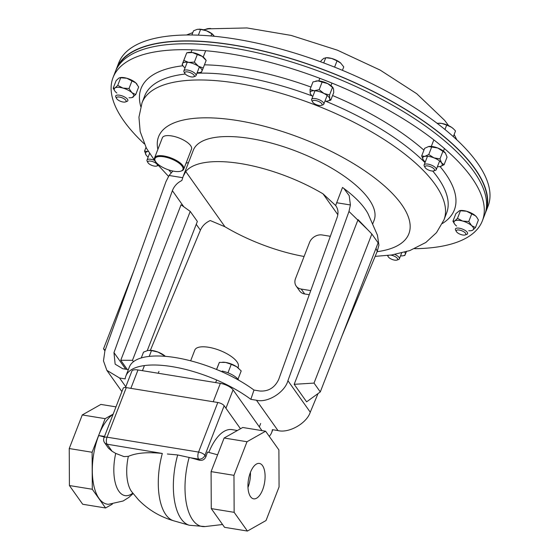<?xml version="1.0" encoding="UTF-8"?>
<svg xmlns="http://www.w3.org/2000/svg" width="559" height="559" viewBox="0 0 559 559"><rect width="100%" height="100%" fill="white"/><g stroke="black" fill="none" stroke-linecap="round" stroke-linejoin="round"><path stroke-width="0.84" d="M125.873 376.004A78.183 29.25 -158.8 0 1 172.046 366.62A78.183 29.25 -158.8 0 1 250.837 399.336L253.982 390.063A78.183 29.25 -158.8 0 0 175.54 357.606A78.183 29.25 -158.8 0 0 129.367 366.99L125.873 376.004A78.183 29.25 -158.8 0 0 125.174 378.897L119.549 377.982L125.796 386.779M372.748 223.817L374.111 220.309A96.952 36.265 -158.8 0 0 250.586 138.555A96.952 36.265 -158.8 0 0 193.33 150.189L183.184 176.344L185.77 171.529L224.956 226.758A96.952 36.265 -158.8 0 0 304.089 256.483M224.956 226.758L210.254 220.539C205.6 222.657 202.316 225.864 200.395 230.175L150.371 350.304M183.799 206.781L172.382 190.689C174.142 186.154 177.294 182.758 181.85 180.508L183.184 176.344M337.832 214.698L323.046 193.861A96.952 36.265 -158.8 0 0 240.866 163.612A96.952 36.265 -158.8 0 0 185.77 171.529M253.982 390.063L259.977 391.034C268.579 391.503 274.818 387.625 278.71 379.407L337.119 217.479C338.642 212.909 338.153 208.926 335.645 205.516L335.952 205.936M172.382 190.689L113.973 352.61L115.14 364.161L122.7 368.709L128.346 369.625M310.741 290.603L301.189 289.052A10.425 8.413 -35.4 0 1 296.179 286.068A10.425 8.413 -35.4 0 1 295.529 278.55L309.518 242.494A10.425 8.413 -35.4 0 1 322.166 234.969L330.327 236.296M309.26 294.719L304.683 293.971A10.425 8.413 144.6 0 1 299.673 290.994L296.179 286.068M182.702 177.692L169.091 175.477L165.946 181.682L104.889 350.94L103.478 360.876L106.846 370.337L119.549 377.982M250.837 399.336L256.462 400.251C267.495 403.144 284.804 392.397 287.927 380.707L348.984 211.456L350.409 204.964L349.2 195.643L343.799 188.397L342.506 187.468L335.645 205.516L323.046 193.861M269.242 436.327A78.183 29.25 -158.8 0 0 271.66 432.554A78.183 29.25 -158.8 0 0 272.352 429.661L277.984 430.577L256.462 400.251M127.263 369.45L120.758 360.276L181.053 204.811L190.235 211.407L132.476 360.31L133.461 361.701M188.544 162.529L186.07 163.165M172.864 171.047L169.091 175.477M371.847 234.004L358.06 219.617L294.181 384.312L306.625 401.844L320.293 391.922L378.122 242.844L371.847 234.004L314.025 383.09L320.293 391.922M287.927 380.707L310.266 412.193L318.015 393.578M341.891 336.238L377.262 251.312L375.962 248.392M368.004 229.987L348.984 211.456M343.799 188.397L344.589 189.005A96.952 36.265 21.2 0 1 367.92 213.51L377.451 235.22L378.911 245.135L377.262 251.312M336.588 202.721L350.409 204.964M310.266 412.193C306.73 423.31 288.982 433.421 277.984 430.577M105.19 350.095L103.527 348.851L133.713 271.038M104.931 350.828L103.527 348.851M294.181 384.312L314.025 383.09M120.758 360.276L132.476 360.31M147.269 350.584L197.355 221.448L190.235 211.407M485.184 213.454A198.068 74.095 -158.8 0 0 485.778 212.029L488.077 206.11A198.068 74.095 -158.8 0 0 331.732 66.004A198.068 74.095 -158.8 0 0 118.746 62.86L116.454 68.771A198.068 74.095 -158.8 0 0 115.937 70.231M485.778 212.029A198.068 74.095 -158.8 0 0 329.44 71.915A198.068 74.095 -158.8 0 0 116.454 68.771M144.285 143.838A198.068 74.095 21.2 0 1 113.044 77.568A198.068 74.095 21.2 0 1 326.03 80.713A198.068 74.095 21.2 0 1 482.368 220.826A198.068 74.095 21.2 0 1 414.61 248.692M113.044 77.568L115.336 71.657A198.068 74.095 21.2 0 1 328.322 74.801A198.068 74.095 21.2 0 1 484.66 214.908L482.368 220.826M117.222 67.73A197.753 73.977 21.2 0 1 327.867 71.433A197.753 73.977 21.2 0 1 485.918 210.736M123.972 456.591L128.346 456.375C136.375 452.874 147.702 451.896 162.327 453.454L107.083 444.195A5.213 4.206 144.6 0 1 104.582 442.707L108.481 448.199L112.121 451.302L115.713 453.398L123.972 456.591M126.278 387.604L107.048 437.18A5.213 1.95 21.2 0 0 103.974 437.809L123.204 388.232A5.213 1.95 21.2 0 1 126.278 387.604L217.8 402.494A5.213 1.95 21.2 0 1 224.159 405.743L204.929 455.319A5.213 4.206 144.6 0 1 198.606 459.086L190.549 457.772L199.409 460.218C202.491 460.749 204.657 459.575 205.908 456.696A49.534 22.639 -80.8 0 1 207.557 452.063L217.612 454.809L224.124 438.011L242.732 427.488L265.609 431.213L278.892 449.932L279.067 486.924L266.035 520.527L247.427 531.05L234.144 512.33L233.969 475.332L247.008 441.736L265.609 431.213M125.509 387.513L131.833 371.211A10.425 3.899 21.2 0 1 137.989 369.96L220.358 383.362A10.425 3.899 21.2 0 1 233.068 389.868L225.934 408.259L240.482 428.76L224.159 405.743M104.26 437.061A25.854 9.671 -158.8 0 0 98.698 435.552L104.512 436.418M112.359 504.141L105.574 507.977L92.291 489.258L92.116 452.266L98.636 435.461A46.914 21.438 -80.8 0 1 113.114 414.24M237.414 430.493L232.02 429.619A46.914 21.438 99.2 0 0 208.821 452.406M190.549 457.772L177.692 454.956L167.393 454.006M98.698 435.552A46.718 21.354 99.2 0 0 108.516 504.295L123.099 501.011L128.822 497.426L133.077 493.576M98.636 435.461L105.148 418.663L113.156 414.135M105.148 418.663L82.271 414.939L100.879 404.416L115.972 406.868M92.116 452.266L69.239 448.542L82.271 414.939M92.291 489.258L69.414 485.54L69.239 448.542M105.574 507.977L82.697 504.26L69.414 485.54M247.427 531.05L224.55 527.326L211.267 508.606L211.092 471.614L233.969 475.332M224.124 438.011L247.008 441.736M211.092 471.614L217.612 454.809M211.267 508.606L234.144 512.33M250.39 472.495A17.93 8.196 -80.8 0 1 259.397 463.432A17.93 8.196 -80.8 0 1 262.646 489.768A17.93 8.196 -80.8 0 1 253.639 498.831A17.93 8.196 -80.8 0 1 250.39 472.495M250.425 472.418A17.93 8.196 -80.8 0 1 248.007 487.385A17.93 8.196 -80.8 0 1 247.972 487.462M190.647 360.814L194.811 350.067A23.289 8.713 21.2 0 1 208.57 347.272A23.289 8.713 21.2 0 1 238.239 366.914L237.938 367.689M137.989 369.96L130.855 388.351L213.224 401.746L220.358 383.362M233.068 389.868L261.982 430.619M149.232 356.39L151.489 350.563L158.141 352.121L165.366 356.335M163.808 356.223L164.087 355.496M141.273 357.935L143.516 352.149L147.856 350.451L151.489 350.563M165.38 356.342A11.718 4.381 -158.8 0 0 158.141 352.121A11.718 4.381 -158.8 0 0 149.756 350.29A11.718 4.381 -158.8 0 0 149.602 350.29M237.994 379.205L241.208 370.917L236.59 366.711L231.265 364.307L227.967 372.818M216.619 369.506L219.387 362.379L225.675 362.435L231.265 364.307M216.515 369.464L219.387 362.379M238.707 368.353A11.718 4.381 -158.8 0 0 238.602 368.255A11.718 4.381 -158.8 0 0 236.59 366.711A11.718 4.381 21.2 0 0 225.675 362.435A11.718 4.381 -158.8 0 0 222.971 362.197A11.718 4.381 -158.8 0 0 222.81 362.197M462.999 231.3A5.136 1.922 21.2 0 1 465.151 234.955A5.136 1.922 21.2 0 1 459.1 233.76A5.136 1.922 21.2 0 1 456.389 231.552A5.136 1.922 21.2 0 1 457.877 229.952A5.136 1.922 21.2 0 1 462.999 231.3M456.389 231.552L455.599 230.098A6.512 2.439 21.2 0 1 455.438 228.98A6.512 2.439 21.2 0 1 463.984 229.777A6.512 2.439 21.2 0 1 467.583 233.697A6.512 2.439 21.2 0 1 466.716 234.41L465.151 234.955M119.353 100.767A5.136 1.922 21.2 0 1 116.635 98.559A5.136 1.922 21.2 0 1 118.131 96.959A5.136 1.922 21.2 0 1 123.246 98.307A5.136 1.922 21.2 0 1 125.405 101.962A5.136 1.922 21.2 0 1 119.353 100.767M116.635 98.559L115.846 97.105A6.512 2.439 21.2 0 1 115.685 95.987A6.512 2.439 21.2 0 1 124.231 96.784A6.512 2.439 21.2 0 1 127.836 100.704A6.512 2.439 21.2 0 1 126.963 101.417L125.405 101.962M312.83 100.69A5.136 1.922 21.2 0 1 319.21 101.724A5.136 1.922 21.2 0 1 321.691 105.225A5.136 1.922 21.2 0 1 321.362 105.378A5.136 1.922 21.2 0 1 316.562 104.75A5.136 1.922 21.2 0 1 312.6 101.983A5.136 1.922 21.2 0 1 312.83 100.69M312.6 101.983L311.81 100.529A6.512 2.439 21.2 0 1 311.649 99.411A6.512 2.439 21.2 0 1 312.104 98.887A6.512 2.439 21.2 0 1 319.413 99.83A6.512 2.439 21.2 0 1 323.794 104.121A6.512 2.439 21.2 0 1 323.34 104.645A6.512 2.439 21.2 0 1 322.927 104.84L321.362 105.378M334.596 67.136L337.035 60.861L340.724 63.097A10.425 3.899 -158.8 0 0 340.704 63.076L343.743 66.905L342.415 70.322M323.724 62.943L325.764 57.696L331.711 58.471L337.035 60.861M320.712 61.832L321.201 60.582L323.794 58.332L326.812 57.703A10.425 3.899 21.2 0 1 331.711 58.471A10.425 3.899 -158.8 0 1 340.704 63.076M177.413 162.026A15.009 5.618 -158.8 0 0 160.971 156.513A15.009 5.618 -158.8 0 0 155.332 161.188A15.009 5.618 -158.8 0 0 160.496 166.051A15.009 5.618 -158.8 0 0 180.941 171.117A15.009 5.618 -158.8 0 0 177.413 162.026M155.332 161.188L154.976 160.524A15.638 5.849 21.2 0 1 154.591 157.848A15.638 5.849 21.2 0 1 177.979 161.404A15.638 5.849 21.2 0 1 183.743 169.153A15.638 5.849 21.2 0 1 181.654 170.872L180.941 171.117M154.591 157.848L162.362 137.8A15.638 5.849 21.2 0 1 185.756 141.357A15.638 5.849 21.2 0 1 191.52 149.106L183.743 169.153M209.283 28.733A15.638 5.849 -158.8 0 0 205.908 29.215L206.613 28.97A15.009 5.618 21.2 0 1 210.736 28.523M205.908 29.215A15.638 5.849 -158.8 0 0 205.53 29.361M184.987 73.676A5.136 1.922 21.2 0 1 184.84 73.432A5.136 1.922 21.2 0 1 187.971 71.978A5.136 1.922 21.2 0 1 194.008 75.144A5.136 1.922 21.2 0 1 193.603 76.835A5.136 1.922 21.2 0 1 189.047 76.297A5.136 1.922 21.2 0 1 184.987 73.676M184.84 73.432L184.051 71.978A6.512 2.439 21.2 0 1 183.89 70.867A6.512 2.439 21.2 0 1 189.263 70.42A6.512 2.439 21.2 0 1 195.685 74.151A6.512 2.439 21.2 0 1 196.034 75.577A6.512 2.439 21.2 0 1 195.168 76.297L193.603 76.835M198.361 35.168L200.597 29.396L206.516 30.787L211.805 33.785L214.446 36.286M210.96 35.965L211.805 33.785M191.877 34.993L193.505 30.808L197.362 29.299L200.597 29.396M213.077 34.658A10.425 3.899 -158.8 0 0 212.965 34.546A10.425 3.899 -158.8 0 0 206.516 30.787A10.425 3.899 -158.8 0 0 199.053 29.152A10.425 3.899 -158.8 0 0 198.92 29.152M427.984 165.974A5.136 1.922 21.2 0 1 433.47 168.371A5.136 1.922 21.2 0 1 433.84 170.872A5.136 1.922 21.2 0 1 431.492 170.928A5.136 1.922 21.2 0 1 425.078 167.476A5.136 1.922 21.2 0 1 427.984 165.974M425.078 167.476L424.288 166.023A6.512 2.439 21.2 0 1 424.127 164.905A6.512 2.439 21.2 0 1 427.977 164.122A6.512 2.439 21.2 0 1 436.279 169.615A6.512 2.439 21.2 0 1 435.405 170.334L433.84 170.872M453.314 136.627L455.515 130.953L453.419 128.787L451.406 127.207L446.669 125.076L444.957 129.485M437.054 123.266L441.701 123.413L446.669 125.076M453.293 128.675A10.425 3.899 -158.8 0 0 453.202 128.591A10.425 3.899 -158.8 0 0 451.406 127.207A10.425 3.899 21.2 0 0 441.701 123.413A10.425 3.899 -158.8 0 0 439.29 123.197A10.425 3.899 -158.8 0 0 439.15 123.197M390.657 255.121A5.136 1.922 21.2 0 1 397.358 258.391A5.136 1.922 21.2 0 1 396.953 260.075A5.136 1.922 21.2 0 1 392.397 259.537A5.136 1.922 21.2 0 1 388.337 256.923A5.136 1.922 21.2 0 1 388.184 256.679A5.136 1.922 21.2 0 1 388.372 255.414M394.843 254.457A6.512 2.439 21.2 0 1 399.028 257.392A6.512 2.439 21.2 0 1 399.385 258.817A6.512 2.439 21.2 0 1 398.511 259.537L396.953 260.075M154.368 166.093A5.136 1.922 21.2 0 1 147.946 162.641A5.136 1.922 21.2 0 1 150.853 161.139A5.136 1.922 21.2 0 1 156.338 163.535A5.136 1.922 21.2 0 1 156.709 166.037A5.136 1.922 21.2 0 1 154.368 166.093M147.946 162.641L147.157 161.188A6.512 2.439 21.2 0 1 146.996 160.07A6.512 2.439 21.2 0 1 150.846 159.287A6.512 2.439 21.2 0 1 154.06 160.195M119.892 77.673A10.425 3.899 21.2 0 1 120.115 77.617L118.843 78.099L116.118 80.664L113.177 88.259L115.021 87.938A10.425 3.899 21.2 0 1 122.938 88.077L117.739 85.373L120.688 77.785L126.76 78.239A10.425 3.899 21.2 0 1 135.746 82.837A10.425 3.899 21.2 0 1 136.955 84.15A10.425 3.899 21.2 0 1 137.039 84.269M117.739 85.373L115.021 87.938A10.425 3.899 -158.8 0 0 114.888 91.089A10.425 3.899 -158.8 0 0 116.097 92.403A10.425 3.899 -158.8 0 0 116.838 93.025M128.989 97.741A10.425 3.899 -158.8 0 0 131.728 97.622A10.425 3.899 -158.8 0 0 133 97.147A10.425 3.899 -158.8 0 0 131.931 92.682A10.425 3.899 -158.8 0 0 122.938 88.077L129.01 88.532L131.959 80.943L126.76 78.239A10.425 3.899 21.2 0 0 120.115 77.617M131.952 97.573L135.725 94.576L138.667 86.987L135.746 82.837L131.959 80.943M135.725 94.576L131.931 92.682L129.01 88.532M119.766 77.694L120.688 77.785M113.177 88.259L114.805 90.97M459.645 210.659A10.425 3.899 21.2 0 1 459.861 210.61A10.425 3.899 21.2 0 1 466.506 211.225A10.425 3.899 21.2 0 1 475.499 215.83A10.425 3.899 21.2 0 1 476.708 217.144L478.413 219.98L475.471 227.569L472.753 230.14A10.425 3.899 21.2 0 1 471.482 230.615A10.425 3.899 21.2 0 1 468.735 230.727M471.482 230.615L472.753 230.14A10.425 3.899 -158.8 0 0 471.677 225.675A10.425 3.899 -158.8 0 0 462.691 221.071A10.425 3.899 -158.8 0 0 454.774 220.931A10.425 3.899 -158.8 0 0 454.635 224.082A10.425 3.899 -158.8 0 0 455.844 225.396A10.425 3.899 -158.8 0 0 456.584 226.018M475.471 227.569L471.677 225.675L468.763 221.525L462.691 221.071L457.493 218.366L454.774 220.931L452.93 221.245L455.871 213.657L459.519 210.68L466.506 211.225L475.499 215.83L476.918 217.437M452.93 221.245L454.551 223.963M468.763 221.525L471.705 213.936M457.493 218.366L460.434 210.771M315.912 81.076A10.425 3.899 21.2 0 1 316.073 81.041A10.425 3.899 21.2 0 1 317.98 80.887A10.425 3.899 21.2 0 1 327.742 83.619L322.117 82.089L319.168 89.678L323.927 93.465A10.425 3.899 21.2 0 1 329.733 98.698L329.551 94.995L332.493 87.407L333.555 88.86L333.737 92.563L330.788 100.152L329.733 98.698A10.425 3.899 -158.8 0 1 327.693 101.046L330.788 100.152M329.551 94.995L323.927 93.465A10.425 3.899 -158.8 0 0 314.165 90.726A10.425 3.899 -158.8 0 0 310.21 93.227A10.425 3.899 -158.8 0 0 310.846 94.513A10.425 3.899 -158.8 0 0 312.795 96.441M324.947 101.158A10.425 3.899 -158.8 0 0 325.785 101.2A10.425 3.899 -158.8 0 0 327.693 101.046M332.493 87.407L327.742 83.619A10.425 3.899 21.2 0 1 332.919 87.574A10.425 3.899 21.2 0 1 333.066 87.791M322.117 82.089L317.98 80.887L312.97 81.928L310.028 89.524L310.21 93.227L310.846 94.513M319.168 89.678L314.165 90.726L310.028 89.524M194.371 62.126L188.649 62.398A10.425 3.899 -158.8 0 0 182.507 63.621L186.748 52.819L192.471 52.553A10.425 3.899 21.2 0 0 188.313 52.49L186.748 52.819L183.806 60.407L188.649 62.398A10.425 3.899 21.2 0 1 198.354 66.2L194.371 62.126L197.313 54.537L202.176 56.354A10.425 3.899 21.2 0 1 205.153 59.023L206.159 60.421L202.176 56.354A10.425 3.899 21.2 0 0 192.471 52.553L197.313 54.537M183.806 60.407L182.507 63.621A10.425 3.899 -158.8 0 0 183.086 65.969A10.425 3.899 -158.8 0 0 185.036 67.898M197.187 72.614A10.425 3.899 -158.8 0 0 199.933 72.502A10.425 3.899 -158.8 0 0 201.918 71.217A10.425 3.899 -158.8 0 0 198.354 66.2L203.217 68.009L206.159 60.421M199.933 72.502L201.499 72.174L203.217 68.009M182.08 64.571L183.086 65.969M428.508 146.542A10.425 3.899 21.2 0 1 428.55 146.535A10.425 3.899 21.2 0 1 428.606 146.521A10.425 3.899 21.2 0 1 437.76 148.009A10.425 3.899 21.2 0 1 445.397 153.068A10.425 3.899 21.2 0 1 445.418 153.103L442.931 151.328L439.982 158.917L441.603 162.948A10.425 3.899 21.2 0 1 440.171 166.54A10.425 3.899 21.2 0 1 440.115 166.547L440.171 166.54M437.424 166.652A10.425 3.899 -158.8 0 0 440.115 166.547L444.098 164.716L441.603 162.948A10.425 3.899 -158.8 0 0 433.945 157.855A10.425 3.899 -158.8 0 0 424.791 156.366A10.425 3.899 -158.8 0 0 423.303 159.972A10.425 3.899 -158.8 0 0 423.324 160.007A10.425 3.899 -158.8 0 0 425.273 161.942M444.098 164.716L447.039 157.128L445.397 153.068M442.931 151.328L437.76 148.009L428.55 146.535M439.982 158.917L433.945 157.855L428.774 154.536L431.716 146.94M428.606 146.521L424.623 148.352L421.682 155.94L423.324 160.007M428.774 154.536L424.791 156.366L421.682 155.94M400.537 255.854A10.425 3.899 -158.8 0 0 403.277 255.743A10.425 3.899 -158.8 0 0 405.268 254.464A10.425 3.899 -158.8 0 0 404.744 252.193M403.277 255.743L404.849 255.414L406.568 251.257M144.55 151.105L146.172 155.136A10.425 3.899 -158.8 0 0 146.199 155.171L146.172 155.136A10.425 3.899 21.2 0 1 147.66 151.531L144.55 151.105L145.99 147.387M146.199 155.171L146.199 155.171A10.425 3.899 -158.8 0 0 148.149 157.107M148.226 151.44A10.425 3.899 -158.8 0 0 147.66 151.531L148.198 151.398M221.811 371.721L222.063 371.064A14.241 5.324 21.2 0 1 238.707 380.197M219.401 370.673A14.241 5.324 21.2 0 1 220.099 370.75L220.022 370.938M220.393 371.099L220.099 370.75M301.189 289.052L304.683 293.971M200.395 230.175L196.244 224.32M113.973 352.61L125.747 369.206M325.583 101.193A161.914 60.568 21.2 0 1 425.008 162.641M432.729 171.033A161.914 60.568 21.2 0 1 446.62 213.014L443.965 219.862A161.914 60.568 21.2 0 0 316.156 105.33A161.914 60.568 21.2 0 0 142.049 102.758L144.704 95.91A161.914 60.568 21.2 0 1 185.274 74.026M332.584 95.526A168 62.846 21.2 0 1 423.918 150.175M440.066 166.561A168 62.846 21.2 0 1 442.358 223.53M196.964 73.194A161.914 60.568 21.2 0 1 312.195 95.945M171.194 172.801A134.23 50.212 21.2 0 1 168.804 169.95M157.876 149.365A134.23 50.212 21.2 0 1 302.915 138.842A134.23 50.212 21.2 0 1 402.969 206.481A134.23 50.212 21.2 0 1 377.094 251.697M140.763 106.552A168 62.846 21.2 0 1 182.94 65.759M204.454 64.83A168 62.846 21.2 0 1 310.986 87.057M128.346 456.375A33.337 15.233 99.2 0 0 131.547 491.522L138.387 499.704C148.233 509.787 160.007 516.823 173.723 520.806L189.354 525.271A54.426 24.875 99.2 0 1 177.692 454.956M112.121 451.302L107.083 444.195A5.213 2.383 -80.8 0 1 107.048 437.18L198.571 452.063L217.8 402.494M205.908 456.696L204.929 455.319A5.213 1.95 21.2 0 0 198.571 452.063A5.213 2.383 -80.8 0 0 198.606 459.086L199.409 460.218M162.327 453.454A52.525 24.009 99.2 0 0 173.723 520.806M115.713 453.398A35.399 16.176 99.2 0 0 116.838 487.532A35.399 16.176 99.2 0 0 132.756 493.157M189.173 457.381A53.517 24.456 99.2 0 0 205.209 526.55L189.354 525.271M106.846 370.337L121.904 391.566M272.757 429.724L271.66 432.554M186.503 34.993L192.813 32.59M203.392 29.774L208.766 28.809L247.001 27.95L291.134 35.413L337.391 50.177L380.19 70.106L416.755 93.737L444.65 120.381L448.618 125.635M454.153 134.467L456.829 139.848M142.049 102.758L138.946 117.18L140.176 131.61L146.409 148.184L156.562 163.417L168.518 176.378M375.152 256.371L391.747 254.96L409.817 250.579L425.839 242.473L436.509 232.628L443.965 219.862M103.974 437.809A5.213 5.213 0 0 0 104.582 442.707M222.552 524.51L205.209 526.55M142.447 370.687L144.362 365.761M158.225 373.251L158.938 371.421M230.539 387.485L230.811 386.793M215.662 382.594L216.668 380.015M222.971 362.197L222.601 362.19M259.341 426.894L260.655 423.498M323.794 104.121L327.148 95.477M330.963 85.639L331.962 83.074M311.649 99.411L314.997 90.768M318.819 80.922L319.825 78.33M183.89 70.867L187.237 62.224M191.059 52.378L192.037 49.849M196.034 75.577L199.388 66.933M203.203 57.095L205.684 50.715M436.279 169.615L439.626 160.978M443.448 151.133L444.447 148.554M424.127 164.905L427.481 156.261M431.296 146.423L433.833 139.883M399.385 258.817L401.635 253.024M388.184 256.679L387.555 255.512M146.996 160.07L149.519 153.571M156.709 166.037L158.274 165.499M131.728 97.622L132.078 97.552M316.073 81.041L315.674 81.125"/></g></svg>
